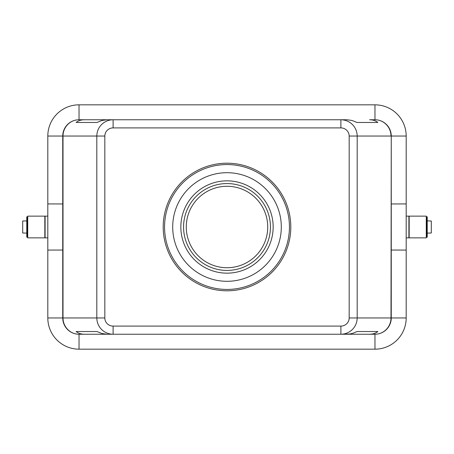 <?xml version="1.0" encoding="UTF-8"?>
<svg xmlns="http://www.w3.org/2000/svg" width="454" height="454" viewBox="0 0 454 454"><rect width="100%" height="100%" fill="white"/><g stroke="black" fill="none" stroke-linecap="round" stroke-linejoin="round"><path stroke-width="0.68" d="M406.188 250.075L406.188 136.047A31.224 31.224 0 0 0 374.964 104.829L374.964 119.76L369.59 119.76C372.904 119.782 375.668 120.69 377.881 122.472L357.003 122.472L351.992 120.452L346.992 119.76L107.008 119.76L102.008 120.452L96.997 122.472L76.119 122.472C78.332 120.69 81.096 119.782 84.41 119.76L79.036 119.76A16.287 16.287 0 0 0 62.743 136.047L62.743 317.953A16.287 16.287 0 0 0 79.036 334.24L84.41 334.24C81.096 334.218 78.332 333.31 76.119 331.528L96.997 331.528L102.008 333.548L107.008 334.24L340.892 334.24C345.358 334.167 349.2 332.578 352.412 329.468C355.522 326.261 357.111 322.419 357.185 317.953L357.185 136.047C357.111 131.581 355.522 127.739 352.412 124.532C349.2 121.422 345.358 119.833 340.892 119.76L340.892 127.903A8.28 8.144 0 0 1 349.171 136.047L349.171 317.953L391.257 317.953L391.257 136.047A16.287 16.287 0 0 0 386.485 124.532A16.287 16.287 0 0 1 391.257 136.047L390.99 317.953A16.287 16.021 90 0 1 374.964 334.24A16.287 16.287 0 0 0 391.257 317.953L406.188 317.953L406.188 250.075L391.257 250.035M349.171 317.953A8.28 8.144 0 0 1 340.892 326.097L340.892 334.24L349.818 334.013L353.439 333.1L357.003 331.528L377.881 331.528C375.668 333.31 372.904 334.218 369.59 334.24L374.964 334.24A16.287 16.287 0 0 0 391.257 317.953M101.588 329.468C104.8 332.578 108.642 334.167 113.108 334.24L84.41 334.24L113.108 334.24L113.108 326.097A8.28 8.144 180 0 1 104.829 317.953L96.816 317.953C96.889 322.419 98.478 326.261 101.588 329.468M84.41 119.76L113.108 119.76C108.642 119.833 104.8 121.422 101.588 124.532C98.478 127.739 96.889 131.581 96.816 136.047L104.829 136.047A8.28 8.144 180 0 1 113.108 127.903L340.892 127.903M374.964 104.829L79.036 104.829A31.224 31.224 0 0 0 47.812 136.047L47.812 317.953L63.01 317.953L63.01 136.047A16.287 16.021 90 0 1 79.036 119.76L113.108 119.76L113.108 127.903M426.278 227L426.278 216.138L409.173 216.138L409.173 237.862L426.278 237.862L426.278 227M406.188 237.862L408.901 237.862L408.901 216.138L406.188 216.138M427.225 233.106L431.3 233.01L431.3 220.99L427.225 220.894M426.278 233.106L426.278 220.894M426.55 237.181L426.55 216.819L427.225 216.819L427.225 237.181L426.55 237.181M27.722 237.862L27.722 216.138L44.827 216.138L44.827 237.862L27.722 237.862M47.812 237.862L45.099 237.862L45.099 216.138L47.812 216.138M27.722 233.106L27.722 220.894M26.775 233.106L22.7 233.01L22.7 220.99L26.775 220.894M27.45 234.82L27.45 216.819L26.775 216.819L26.775 237.181L27.45 237.181L27.45 234.82M227 290.804A63.804 63.804 0 0 1 163.196 227A63.804 63.804 0 0 1 227 163.196A63.804 63.804 0 0 1 290.804 227A63.804 63.804 0 0 1 227 290.804M227 270.436A43.436 43.436 0 0 1 183.564 227A43.436 43.436 0 0 1 227 183.564A43.436 43.436 0 0 1 270.436 227A43.436 43.436 0 0 1 227 270.436M227 164.558A62.442 62.442 0 0 1 289.442 227A62.442 62.442 0 0 1 227 289.442A62.442 62.442 0 0 1 164.558 227A62.442 62.442 0 0 1 227 164.558M227 172.702A54.298 54.298 0 0 1 281.298 227A54.298 54.298 0 0 1 227 281.298A54.298 54.298 0 0 1 172.702 227A54.298 54.298 0 0 1 227 172.702M227 273.155A46.155 46.155 0 0 1 180.845 227A46.155 46.155 0 0 1 227 180.845A46.155 46.155 0 0 1 273.155 227A46.155 46.155 0 0 1 227 273.155M227 267.724A40.724 40.724 0 0 1 186.276 227A40.724 40.724 0 0 1 227 186.276A40.724 40.724 0 0 1 267.724 227A40.724 40.724 0 0 1 227 267.724M377.881 331.528L357.003 331.528M96.997 331.528L76.119 331.528M47.812 203.925L62.743 203.965M47.812 250.075L62.743 250.035M406.188 203.925L391.257 203.965M377.881 122.472L357.003 122.472M96.997 122.472L76.119 122.472M349.171 136.047L390.99 136.047A16.287 16.021 90 0 0 374.964 119.76A16.287 16.287 0 0 1 386.485 124.532A16.287 16.287 0 0 0 374.964 119.76L369.59 119.76M369.59 334.24L340.892 334.24L374.964 334.24L374.964 349.171A31.224 31.224 0 0 0 406.188 317.953M47.812 317.953A31.224 31.224 0 0 0 79.036 349.171L374.964 349.171M62.743 317.953A16.287 16.287 0 0 0 79.036 334.24A16.287 16.021 -90 0 1 63.01 317.953L96.816 317.953L96.816 136.047L47.812 136.047M104.829 317.953L104.829 136.047M79.036 104.829L79.036 119.76A16.287 16.287 0 0 0 62.743 136.047M406.188 136.047L391.257 136.047M79.036 349.171L79.036 334.24M340.892 326.097L113.108 326.097"/></g></svg>
